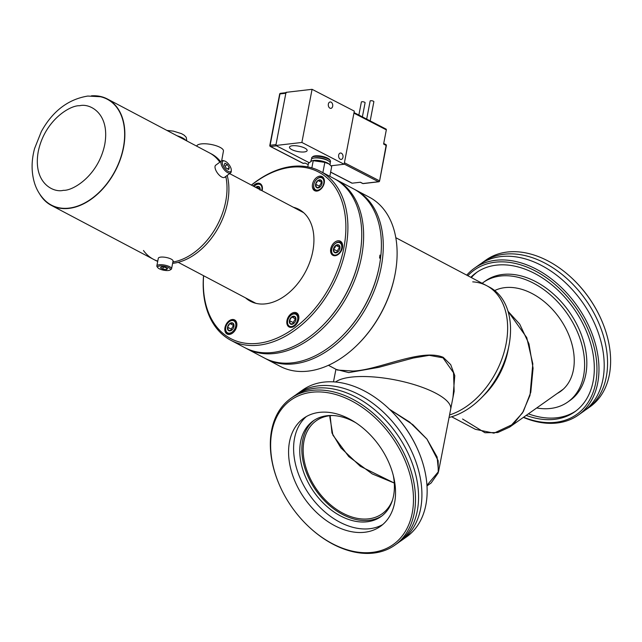<?xml version="1.0" encoding="UTF-8"?>
<svg xmlns="http://www.w3.org/2000/svg" width="642" height="642" viewBox="0 0 642 642"><rect width="100%" height="100%" fill="white"/><g stroke="black" fill="none" stroke-linecap="round" stroke-linejoin="round"><path stroke-width="0.96" d="M245.693 348.116A95.602 64.425 -62.2 0 0 246.624 348.622L264.384 358.003A95.602 64.425 -62.2 0 0 342.676 335.565A95.602 64.425 -62.2 0 0 379.294 266.237A95.602 64.425 -62.2 0 0 379.342 265.973A95.602 64.425 -62.2 0 0 380.529 258.509L379.591 258.012A95.602 64.425 117.8 0 0 379.92 255.115L380.858 255.612A95.602 64.425 -62.2 0 0 353.67 188.925L335.91 179.543A95.602 64.425 -62.2 0 0 334.963 179.062M380.858 255.612L380.73 256.222L379.791 256.327M342.676 335.565L343.117 335.124A94.157 63.454 -62.2 0 0 379.173 266.839L379.294 266.237M246.624 348.622A95.602 64.425 -62.2 0 0 361.582 256.599A95.602 64.425 -62.2 0 0 335.91 179.543M323.255 324.972A94.157 63.454 -62.2 0 0 359.576 256.214M289.903 327.284A7.503 5.056 117.8 0 1 289.63 327.155A7.503 5.056 117.8 0 1 287.624 321.088A7.503 5.056 117.8 0 1 287.656 320.928M290.377 315.768A7.503 5.056 117.8 0 1 290.497 315.647A7.503 5.056 117.8 0 1 294.501 313.497A7.503 5.056 117.8 0 1 296.644 313.882A7.503 5.056 117.8 0 1 298.803 318.745M291.42 326.577A6.757 4.55 117.8 0 1 287.68 320.775A6.757 4.55 117.8 0 1 290.272 315.872A6.757 4.55 117.8 0 1 293.875 313.946A6.757 4.55 117.8 0 1 297.607 319.756A6.757 4.55 117.8 0 1 291.42 326.577M294.221 323.03L293.555 323.616L290.369 323.937L289.454 320.591L291.733 316.907A4.342 2.921 117.8 0 1 293.434 316.201A4.342 2.921 117.8 0 1 294.927 316.586A4.342 2.921 117.8 0 1 295.834 319.933A4.342 2.921 117.8 0 1 295.834 319.941A4.342 2.921 117.8 0 1 294.172 323.078A4.342 2.921 117.8 0 1 293.555 323.616A4.342 2.921 117.8 0 1 290.369 323.937A4.342 2.921 117.8 0 1 289.454 320.591A4.342 2.921 117.8 0 1 291.733 316.907L294.927 316.586L295.834 319.941M289.454 320.591L293.137 322.533L293.45 323.672M291.733 316.907L295.416 318.857L293.137 322.533M295.842 318.809L295.416 318.857M156.841 265.932L158.309 258.285A7.503 2.287 10.9 0 1 160.773 257.113A7.503 2.287 10.9 0 1 168.902 258.164A7.503 2.287 10.9 0 1 173.051 261.109L171.583 268.757A7.503 2.287 -169.1 0 0 169.729 266.759A7.503 2.287 -169.1 0 0 159.312 264.761A7.503 2.287 -169.1 0 0 156.841 265.932A7.503 2.287 -169.1 0 0 157.089 266.727L157.836 267.706A6.54 1.998 10.9 0 1 160.973 265.932A6.54 1.998 10.9 0 1 168.854 267.738A6.54 1.998 10.9 0 1 170.01 270.041A6.54 1.998 10.9 0 1 159.232 268.757A6.54 1.998 10.9 0 1 157.836 267.706M170.01 270.041L171.053 269.407A7.503 2.287 -169.1 0 0 171.583 268.757M162.891 269.15L160.42 267.85L161.591 266.952L165.187 267.345L167.658 268.645L166.495 269.544L162.891 269.15L163.277 267.136M166.495 269.544L166.751 268.171M230.55 172.923L224.612 177.304A7.503 3.226 -126.4 0 1 219.604 175.483A7.503 3.226 -126.4 0 1 215.255 168.677A7.503 3.226 -126.4 0 1 215.704 165.219L221.65 160.845A7.503 3.226 53.6 0 0 221.201 164.296A7.503 3.226 53.6 0 0 227.693 172.666A7.503 3.226 53.6 0 0 230.55 172.923A7.503 3.226 53.6 0 0 231.256 171.278L231.289 170.202A6.54 2.817 -126.4 0 1 228.191 171.414A6.54 2.817 -126.4 0 1 222.718 164.705A6.54 2.817 -126.4 0 1 224.467 160.941A6.54 2.817 -126.4 0 1 225.414 161.327A6.54 2.817 -126.4 0 1 231.289 170.202M224.467 160.941L223.424 160.66A7.503 3.226 53.6 0 0 221.65 160.845M228.721 169.52L226.257 168.212L224.347 165.074L224.877 163.22L227.348 164.521L229.25 167.666L228.721 169.52M229.25 167.666L227.565 168.91M227.348 164.521L225.045 166.222M91.389 95.835A60.123 40.518 117.8 0 1 107.431 99.012A60.123 40.518 117.8 0 1 123.577 147.467A60.123 40.518 117.8 0 1 51.28 205.352A60.123 40.518 117.8 0 1 39.603 193.884M173.019 261.286L174.062 261.84A60.123 40.518 -62.2 0 0 225.719 201.403A60.123 40.518 -62.2 0 0 226.024 177.497L225.053 176.983M219.829 162.185A60.123 40.518 -62.2 0 0 209.573 152.948A60.123 40.518 117.8 0 1 219.829 162.185M51.28 205.352L153.414 259.288A60.123 40.518 -62.2 0 0 157.763 261.125A60.123 40.518 117.8 0 1 153.414 259.288A60.123 40.518 117.8 0 1 143.471 250.5M68.622 208.152A59.842 40.326 -62.2 0 0 121.731 154.353A59.842 40.326 -62.2 0 0 100.433 96.733L87.777 96.059C68.1 99.309 52.62 111.154 41.329 131.57L34.596 148.495C31.233 160.941 31.273 172.666 34.716 183.676C36.923 190.417 40.502 196.139 45.454 200.85A59.842 40.326 -62.2 0 0 68.622 208.152M185.803 140.397A14.63 4.462 -169.1 0 0 177.007 135.751M330.068 160.348A8.988 2.737 -169.1 0 0 327.741 158.189A8.988 2.737 -169.1 0 0 318.697 155.837A8.988 2.737 -169.1 0 0 312.51 156.985M304.822 148.093A8.988 2.737 -169.1 0 0 295.384 145.718A8.988 2.737 -169.1 0 0 289.494 147.13A8.988 2.737 -169.1 0 0 291.805 149.61A8.988 2.737 -169.1 0 0 301.323 151.994A8.988 2.737 -169.1 0 0 307.141 150.517A8.988 2.737 -169.1 0 0 304.822 148.093M329.94 108.177A3.218 2.207 -96.6 0 1 328.295 104.726A3.218 2.207 -96.6 0 1 330.148 101.966A3.218 2.207 -96.6 0 1 331.095 102.15A3.218 2.207 -96.6 0 1 332.733 105.601A3.218 2.207 -96.6 0 1 330.887 108.362A3.218 2.207 -96.6 0 1 329.94 108.177M340.244 159.232A3.218 2.207 -96.6 0 1 338.599 155.789A3.218 2.207 -96.6 0 1 340.445 153.029A3.218 2.207 -96.6 0 1 341.4 153.213A3.218 2.207 -96.6 0 1 343.037 156.656A3.218 2.207 -96.6 0 1 341.191 159.425A3.218 2.207 -96.6 0 1 340.244 159.232M344.128 164.256L301.876 142.46L312.068 89.318L354.32 111.122L344.128 164.256L331.031 165.78M303.682 163.237A0.963 0.658 -96.6 0 1 303.136 163.301L270.579 146.504L276.469 145.822L309.091 162.651L275.827 145.485L301.876 142.46M275.827 145.485L286.019 92.352L312.068 89.318M308.208 164.641L305.159 163.06L303.136 163.301A0.963 0.634 117.3 0 1 302.671 163.06M275.996 144.586L285.842 93.251L279.96 93.941L270.113 145.277L275.996 144.586M286.372 92.633A0.963 0.658 83.4 0 0 285.842 93.251M366.678 119.091L370.145 101.011A1.894 0.578 10.9 0 1 370.747 100.722A1.894 0.578 10.9 0 1 372.801 100.979A1.894 0.578 10.9 0 1 373.869 101.725L370.185 120.905M358.87 115.062L361.366 102.038A1.894 0.578 10.9 0 1 361.968 101.741A1.894 0.578 10.9 0 1 364.03 101.998A1.894 0.578 10.9 0 1 365.089 102.752L362.377 116.876M344.417 162.747L379.334 180.755A0.947 0.626 117.3 0 1 378.475 181.726L362.931 183.532L360.403 182.232L352.177 183.187A0.947 0.626 117.3 0 1 351.728 182.954M385.81 129.058A0.947 0.626 117.3 0 1 386.323 129.861L383.603 144.033L386.372 145.59A0.947 0.947 0 0 0 385.874 144.57A0.947 0.626 117.3 0 1 386.131 145.333L379.574 181.02L386.372 145.59M311.851 158.751A9.606 2.929 10.9 0 1 313.834 156.552L315.118 156.295A8.097 2.472 10.9 0 1 316.546 156.118A8.097 2.472 10.9 0 1 327.669 158.598A8.097 2.472 10.9 0 1 327.893 158.743L328.993 159.465A9.606 2.929 10.9 0 1 330.02 162.241M329.827 176.333L331.705 166.543L329.025 163.983L324.836 162.37L312.662 160.612A9.742 2.969 10.9 0 1 314.668 160.34A9.742 2.969 10.9 0 1 328.584 163.67A9.742 2.969 10.9 0 1 328.784 163.814M311.932 160.797L308.473 163.285L307.775 166.912M313.834 156.552A9.606 2.929 10.9 0 1 315.519 156.351A9.606 2.929 10.9 0 1 328.728 159.296A9.606 2.929 10.9 0 1 328.993 159.465M310.905 161.214L311.298 159.481A9.662 2.945 10.9 0 1 313.481 158.141A9.662 2.945 10.9 0 1 315.182 157.94A9.662 2.945 10.9 0 1 328.728 161.07A9.662 2.945 10.9 0 1 330.269 163.124L330.004 164.777M313.481 158.141L314.773 157.884A8.145 2.488 10.9 0 1 316.209 157.707A8.145 2.488 10.9 0 1 327.404 160.203A8.145 2.488 10.9 0 1 327.629 160.348L328.728 161.07M313.216 160.741L311.843 167.883M324.836 162.37L322.862 172.658M225.799 176.422A60.123 40.518 117.8 0 1 225.719 201.403A60.123 40.518 117.8 0 1 172.867 262.056M153.414 259.288L155.3 260.283A60.123 40.518 -62.2 0 0 157.707 261.406M172.618 263.348A60.123 40.518 -62.2 0 0 227.605 202.399A60.123 40.518 -62.2 0 0 227.204 175.394M220.575 161.632A60.123 40.518 -62.2 0 0 211.459 153.944L107.431 99.012M196.709 146.151A13.586 4.253 10.3 0 1 201.195 143.912A13.586 4.253 10.3 0 1 215.921 145.67A13.586 4.253 10.3 0 1 223.44 151.039L221.659 160.837M262.096 190.746A7.985 5.385 -62.2 0 0 262.177 186.349A7.985 5.385 -62.2 0 0 260.114 183.604A7.985 5.385 -62.2 0 0 253.092 185.995M322.774 186.766A7.985 5.385 -62.2 0 0 322.115 176.558A7.985 5.385 -62.2 0 0 313.986 180.458A7.985 5.385 -62.2 0 0 314.652 190.674A7.985 5.385 -62.2 0 0 322.774 186.766M335.212 255.709A7.985 5.385 -62.2 0 0 342.058 249.184A7.985 5.385 -62.2 0 0 340.34 241.183A7.985 5.385 -62.2 0 0 338.013 240.782A7.985 5.385 -62.2 0 0 331.168 247.298A7.985 5.385 -62.2 0 0 332.885 255.307A7.985 5.385 -62.2 0 0 335.212 255.709M287.046 324.226A7.985 5.385 -62.2 0 0 289.117 326.979A7.985 5.385 -62.2 0 0 296.243 324.451A7.985 5.385 -62.2 0 0 298.634 315.607A7.985 5.385 -62.2 0 0 296.572 312.855A7.985 5.385 -62.2 0 0 289.438 315.382A7.985 5.385 -62.2 0 0 287.046 324.226M226.449 323.809A7.985 5.385 -62.2 0 0 227.116 334.025A7.985 5.385 -62.2 0 0 235.237 330.116A7.985 5.385 -62.2 0 0 234.571 319.901A7.985 5.385 -62.2 0 0 226.449 323.809M245.549 297.872A51.954 35.005 -62.2 0 0 250.356 301.226A51.954 35.005 -62.2 0 0 303.201 275.803A51.954 35.005 -62.2 0 0 298.875 209.348A51.954 35.005 -62.2 0 0 293.394 207.278M253.405 302.021A51.954 35.005 -62.2 0 0 254.481 302.928M203.538 275.691A95.602 64.425 -62.2 0 0 230.911 340.324L244.738 347.627A95.602 64.425 -62.2 0 0 323.038 325.197L323.472 324.756A94.157 63.454 -62.2 0 0 342.138 300.777A94.157 63.454 -62.2 0 0 359.528 256.471L359.648 255.861A95.602 64.425 -62.2 0 0 334.025 178.548L320.197 171.245A95.602 64.425 -62.2 0 0 251.375 185.089M323.038 325.197A95.602 64.425 -62.2 0 0 341.985 300.849A95.602 64.425 -62.2 0 0 359.648 255.861M230.911 340.324A95.602 64.425 -62.2 0 0 328.158 293.546A95.602 64.425 -62.2 0 0 320.197 171.245M203.61 275.731A94.157 63.454 -62.2 0 0 245.332 343.221A94.157 63.454 -62.2 0 0 326.425 292.479A94.157 63.454 -62.2 0 0 334.538 186.332A94.157 63.454 -62.2 0 0 251.455 185.129M302.607 211.796A51.954 35.005 -62.2 0 0 301.25 211.427M333.439 255.54A7.503 5.056 117.8 0 1 331.657 249.61A7.503 5.056 117.8 0 1 331.689 249.449M340.364 251.503A6.757 4.55 117.8 0 1 334.209 255.018A6.757 4.55 117.8 0 1 331.721 249.289A6.757 4.55 117.8 0 1 332.997 246.063A6.757 4.55 117.8 0 1 334.305 244.393A6.757 4.55 117.8 0 1 340.774 243.567A6.757 4.55 117.8 0 1 340.364 251.503M338.262 251.552L337.596 252.137L334.402 252.458L333.495 249.104A4.342 2.921 117.8 0 1 334.313 247.034A4.342 2.921 117.8 0 1 335.774 245.429A4.342 2.921 117.8 0 1 338.96 245.1A4.342 2.921 117.8 0 1 339.875 248.454A4.342 2.921 117.8 0 1 338.214 251.6A4.342 2.921 117.8 0 1 337.596 252.137A4.342 2.921 117.8 0 1 334.402 252.458A4.342 2.921 117.8 0 1 333.495 249.104L335.012 247.467L335.774 245.429L338.96 245.1L339.875 248.454M334.418 244.281A7.503 5.056 117.8 0 1 334.53 244.169A7.503 5.056 117.8 0 1 340.677 242.403A7.503 5.056 117.8 0 1 342.603 244.939M339.875 247.331L335.774 245.429M333.495 249.104L337.178 251.054L337.483 252.194M339.457 247.371L337.178 251.054M316.667 191.107A7.503 5.056 117.8 0 1 315.792 190.786A7.503 5.056 117.8 0 1 313.842 188.146A7.503 5.056 117.8 0 1 313.786 184.719A7.503 5.056 117.8 0 1 313.818 184.559M323.72 180.298A6.757 4.55 117.8 0 1 320.222 189.109A6.757 4.55 117.8 0 1 313.898 187.488A6.757 4.55 117.8 0 1 313.842 184.398A6.757 4.55 117.8 0 1 316.426 179.503A6.757 4.55 117.8 0 1 323.72 180.298M320.382 186.661L319.716 187.247L316.53 187.568A4.342 2.921 117.8 0 1 315.647 186.204A4.342 2.921 117.8 0 1 315.615 184.214A4.342 2.921 117.8 0 1 317.894 180.538A4.342 2.921 117.8 0 1 321.088 180.209A4.342 2.921 117.8 0 1 321.995 183.564L321.995 183.564A4.342 2.921 117.8 0 1 320.334 186.71A4.342 2.921 117.8 0 1 319.716 187.247A4.342 2.921 117.8 0 1 316.53 187.568L315.615 184.214L317.894 180.538L321.088 180.209L321.995 183.564M316.538 179.391A7.503 5.056 117.8 0 1 316.658 179.279A7.503 5.056 117.8 0 1 322.798 177.513A7.503 5.056 117.8 0 1 323.769 178.275M322.003 182.44L317.894 180.538M321.578 182.48L319.299 186.164L315.615 184.214M319.299 186.164L319.612 187.304M254.625 185.987A7.503 5.056 117.8 0 1 254.746 185.867A7.503 5.056 117.8 0 1 258.75 183.724A7.503 5.056 117.8 0 1 260.772 184.045M254.112 186.533A6.757 4.55 117.8 0 1 254.521 186.092A6.757 4.55 117.8 0 1 258.124 184.166A6.757 4.55 117.8 0 1 261.727 190.554M255.693 187.368A4.342 2.921 117.8 0 1 255.981 187.127A4.342 2.921 117.8 0 1 259.175 186.806A4.342 2.921 117.8 0 1 260.146 189.719M260.082 190.16L259.175 186.806L255.909 187.48M260.09 189.029L255.981 187.127M232.95 332.797A7.503 5.056 117.8 0 1 227.717 333.752A7.503 5.056 117.8 0 1 225.767 331.112A7.503 5.056 117.8 0 1 225.711 327.677A7.503 5.056 117.8 0 1 225.743 327.516M228.464 322.356A7.503 5.056 117.8 0 1 228.584 322.236A7.503 5.056 117.8 0 1 234.731 320.478A7.503 5.056 117.8 0 1 236.681 323.119A7.503 5.056 117.8 0 1 236.882 324.314M225.823 330.453A6.757 4.55 117.8 0 1 225.767 327.364A6.757 4.55 117.8 0 1 228.359 322.469A6.757 4.55 117.8 0 1 235.646 323.255A6.757 4.55 117.8 0 1 232.147 332.075A6.757 4.55 117.8 0 1 225.823 330.453M229.828 323.504L233.503 325.446L231.232 329.121L227.549 327.179L229.828 323.504L233.014 323.175A4.342 2.921 117.8 0 1 233.889 324.539A4.342 2.921 117.8 0 1 233.921 326.529L233.921 326.529A4.342 2.921 117.8 0 1 232.26 329.675A4.342 2.921 117.8 0 1 231.642 330.205A4.342 2.921 117.8 0 1 228.456 330.534A4.342 2.921 117.8 0 1 227.549 327.179A4.342 2.921 117.8 0 1 229.828 323.504A4.342 2.921 117.8 0 1 233.014 323.175L233.921 326.529M227.549 327.179L228.456 330.534L231.642 330.205L232.308 329.627M231.232 329.121L231.537 330.269M233.929 325.406L233.503 325.446M426.986 485.914L431.143 482.977L438.229 472.881L438.149 460.683L426.914 439.064L412.862 424.691L389.59 409.331L409.62 422.051L426.986 439.16L437.098 456.976L438.542 471.533L454.159 391.299L453.525 372.753L442.996 357.827L429.241 355.339L413.247 358.035L378.579 367.385L348.742 372.601L336.175 369.399M328.423 365.298L337.395 370.041L352.835 371.044C378.234 370.37 421.072 348.02 443.213 357.321L450.716 364.656L454.785 375.658L452.995 397.262M435.83 393.241A60.123 18.185 -169 0 0 335.573 381.998A60.123 18.185 -169 0 1 352.362 376.998A60.123 18.185 -169 0 1 417.436 385.649A60.123 18.185 -169 0 1 450.668 409.235A60.123 18.185 -169 0 0 435.83 393.241M449.071 417.452A72.153 48.623 -62.2 0 0 481.331 397.912A72.153 48.623 -62.2 0 0 508.962 345.581A72.153 48.623 -62.2 0 0 489.621 287.239L486.716 285.698A72.153 48.623 -62.2 0 1 504.066 352.306A72.153 48.623 -62.2 0 1 449.552 414.965A72.153 48.623 -62.2 0 0 504.066 352.306A72.153 48.623 -62.2 0 0 486.716 285.698A72.153 48.623 -62.2 0 0 472.737 281.854M265.331 358.485A95.602 64.425 -62.2 0 0 266.269 358.998L280.097 366.301A95.602 64.425 -62.2 0 0 358.388 343.863L358.83 343.422A94.157 63.454 -62.2 0 0 394.886 275.137L395.007 274.535A95.602 64.425 -62.2 0 0 394.212 230.566A95.602 64.425 -62.2 0 0 369.383 197.222L355.556 189.92A95.602 64.425 -62.2 0 0 354.609 189.43M358.388 343.863A95.602 64.425 -62.2 0 0 395.007 274.535M266.269 358.998A95.602 64.425 -62.2 0 0 351.495 328.961A95.602 64.425 -62.2 0 0 380.385 223.264A95.602 64.425 -62.2 0 0 355.556 189.92M342.892 335.349A94.157 63.454 -62.2 0 0 379.229 266.542M380.489 258.485A94.157 63.454 -62.2 0 0 380.73 256.222M481.331 397.912L484.919 394.284A60.244 40.598 -62.2 0 0 507.991 350.588L508.962 345.581M451.623 416.762L475.409 429.321L493.963 433.157L513.399 424.081L523.358 411.482L530.79 392.254L533.077 368.195L528.976 343.863L519.707 324.122L508.055 311.33L526.753 337.612L532.82 363.805L529.987 395.384L522.516 412.91L509.636 427.099L497.751 432.531L484.967 432.74L462.569 419.009M438.542 471.533L426.946 485.296M394.276 483.049L372.2 473.892L348.783 456.598L332.893 435.116L329.819 417.051L330.14 415.679L331.978 432.989L340.846 447.835L360.282 466.269L394.276 483.049M332.725 415.518A57.002 39.355 -125.3 0 0 316.257 420.751A57.002 39.355 -125.3 0 0 307.277 471.565A57.002 39.355 -125.3 0 0 382.062 513.841A57.002 39.355 -125.3 0 0 392.495 500.062M394.83 545.17L397.904 542.996A89.952 62.097 -125.3 0 0 412.076 462.81A89.952 62.097 -125.3 0 0 294.06 396.098L290.987 398.265A89.952 62.097 54.7 0 1 409.01 464.977A89.952 62.097 54.7 0 1 394.83 545.17A89.952 62.097 54.7 0 1 310.046 527.885L309.725 527.588A88.508 61.102 -125.3 0 0 391.427 545.748A88.508 61.102 -125.3 0 0 407.092 465.691A88.508 61.102 -125.3 0 0 312.566 392.174A88.508 61.102 -125.3 0 0 277.023 478.948A88.508 61.102 -125.3 0 0 279.166 484.365A88.508 61.102 -125.3 0 0 309.725 527.588M279.166 484.365L278.997 483.956A89.952 62.097 54.7 0 1 276.814 478.451A89.952 62.097 54.7 0 1 290.987 398.265M387.423 407.309L387.744 407.606A88.508 61.102 54.7 0 1 418.303 450.828L418.472 451.238A89.952 62.097 -125.3 0 0 387.423 407.309A89.952 62.097 -125.3 0 0 302.639 390.031L297.406 393.723A89.952 62.097 -125.3 0 0 295.761 394.95M399.549 541.768A89.952 62.097 -125.3 0 0 401.258 540.628L406.482 536.929A89.952 62.097 -125.3 0 0 420.662 456.743A89.952 62.097 -125.3 0 0 418.472 451.238M356.238 423.006A58.639 40.478 -125.3 0 0 313.24 420.879A58.639 40.478 -125.3 0 0 304.003 473.154A58.639 40.478 -125.3 0 0 380.931 516.641A58.639 40.478 -125.3 0 0 393.273 475.401M381.958 515.887A58.639 40.478 54.7 0 1 306.073 471.685A58.639 40.478 54.7 0 1 314.291 420.173M293.354 477.279A66.286 45.759 -125.3 0 0 380.321 526.44A66.286 45.759 -125.3 0 0 390.761 467.352A66.286 45.759 -125.3 0 0 303.794 418.191A66.286 45.759 -125.3 0 0 293.354 477.279M306.394 416.538A66.286 45.759 -125.3 0 0 298.378 473.724A66.286 45.759 -125.3 0 0 382.744 524.546M401.258 540.628A89.952 62.097 -125.3 0 0 415.43 460.442A89.952 62.097 -125.3 0 0 297.406 393.723M481.396 263.34A89.952 62.097 54.7 0 1 483.041 262.113A89.952 62.097 54.7 0 1 590.961 307.815A89.952 62.097 54.7 0 1 586.884 409.018A89.952 62.097 54.7 0 1 585.183 410.158M570.899 277.224L571.219 277.521A88.508 61.102 54.7 0 1 593.978 305.488A88.508 61.102 54.7 0 1 601.779 320.743L601.947 321.152A89.952 62.097 -125.3 0 0 594.027 305.648A89.952 62.097 -125.3 0 0 570.899 277.224A89.952 62.097 -125.3 0 0 486.114 259.946L483.041 262.113M586.884 409.018L589.958 406.843A89.952 62.097 -125.3 0 0 601.947 321.152M523.623 417.212A88.508 61.102 -125.3 0 0 589.709 399.765A88.508 61.102 -125.3 0 0 580.625 314.933A88.508 61.102 -125.3 0 0 467.841 275.731M466.75 275.161A89.952 62.097 54.7 0 1 474.462 268.179A89.952 62.097 54.7 0 1 582.374 313.882A89.952 62.097 54.7 0 1 578.306 415.085A89.952 62.097 54.7 0 1 523.374 417.388M482.142 283.282A73.212 50.541 54.7 0 1 483.274 282.448A73.212 50.541 54.7 0 1 571.107 319.652A73.212 50.541 54.7 0 1 567.793 402.012A73.212 50.541 54.7 0 1 536.696 407.975M483.274 282.448L485.488 280.883A73.212 50.541 54.7 0 1 573.322 318.087A73.212 50.541 54.7 0 1 570.008 400.447L567.793 402.012M494.709 290.553A60.364 41.674 54.7 0 1 563.106 323.616A60.364 41.674 54.7 0 1 560.378 391.524A60.364 41.674 54.7 0 1 557.2 393.474M474.462 268.179L479.686 264.48A89.952 62.097 54.7 0 1 587.607 310.19A89.952 62.097 54.7 0 1 583.538 411.386L578.306 415.085M471.332 277.577A85.234 58.847 54.7 0 1 477.447 271.863M470.819 277.304A85.234 58.847 54.7 0 1 476.332 272.633A85.234 58.847 54.7 0 1 578.586 315.944A85.234 58.847 54.7 0 1 574.734 411.835A85.234 58.847 54.7 0 1 526.183 415.406M575.826 411.032A85.234 58.847 54.7 0 1 528.398 413.841M79.616 105.737C89.663 103.001 110.304 113.233 104.758 144.49C98.298 175.836 72.787 190.987 63.389 190.321C53.334 193.057 32.694 182.826 38.247 151.576C44.699 120.223 70.211 105.079 79.616 105.737M280.49 93.315A0.963 0.963 0 0 0 279.655 94.085L279.96 93.941A0.963 0.658 -96.6 0 1 280.49 93.315L285.955 92.681M270.314 146.456A0.963 0.634 117.3 0 0 270.579 146.504A0.963 0.658 -96.6 0 1 270.113 145.277L269.809 145.421A0.963 0.963 0 0 0 270.314 146.456L302.863 163.253A0.963 0.963 0 0 0 303.417 163.357L305.295 163.132M362.473 183.299A0.947 0.626 117.3 0 0 362.931 183.532A0.947 0.65 83.4 0 0 363.212 183.588L378.756 181.782A0.947 0.65 83.4 0 1 378.475 181.726L344.176 164.031M330.646 172.08L352.177 183.187M386.323 129.861L353.935 113.153M360.258 182.248L362.666 183.492A0.947 0.947 0 0 0 363.212 183.588A0.947 0.65 83.4 0 0 363.468 183.468M385.609 144.53A0.947 0.626 117.3 0 1 385.874 144.57L383.715 143.455M296.644 313.882L298.329 314.781M166.928 130.43L173.372 131.129L181.542 133.664L184.19 135.205L186.236 137.308L186.79 140.919M279.655 94.085L269.809 145.421M378.756 181.782A0.947 0.947 0 0 0 379.574 181.02M386.075 129.098L354.047 112.575M351.912 183.147L330.63 172.16M328.584 163.67L329.025 163.983M303.674 212.703L229.635 173.605M255.837 303.305L178.219 262.321M340.677 242.403L342.13 243.174M315.792 190.786L316.41 191.107M322.798 177.513L323.568 177.922M234.731 320.478L235.919 321.104M227.717 333.752L229.066 334.458M335.935 369.27L333.487 381.846M486.716 285.698L395.809 237.692M563.275 389.188L509.636 427.099"/></g></svg>
